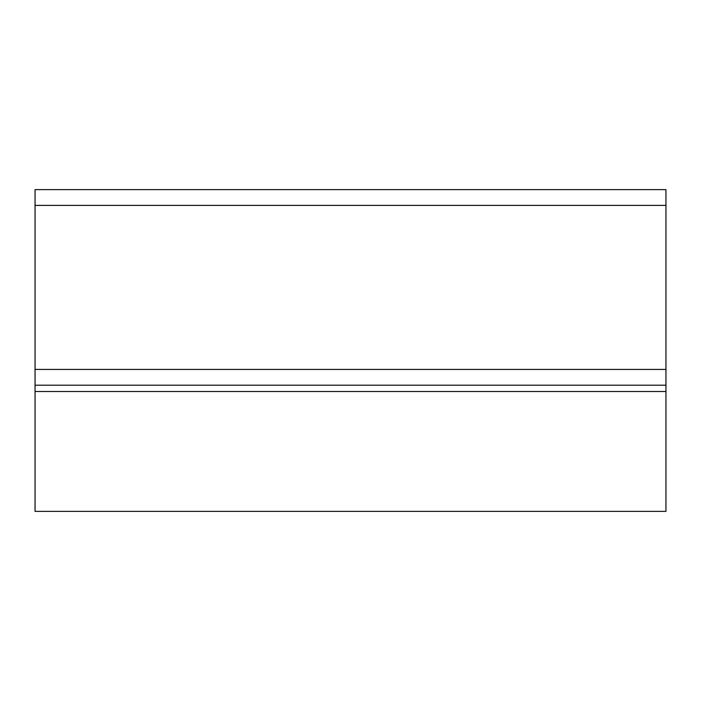 <?xml version="1.0" encoding="UTF-8"?>
<svg xmlns="http://www.w3.org/2000/svg" width="701" height="701" viewBox="0 0 701 701"><rect width="100%" height="100%" fill="white"/><g stroke="black" fill="none" stroke-linecap="round" stroke-linejoin="round"><path stroke-width="1.05" d="M35.05 385.2L665.95 385.2L665.95 189.62L35.05 189.62L35.05 511.38L665.95 511.38L665.95 391.509L35.05 391.509M164.385 385.2L536.615 385.2M665.95 385.2L665.95 391.509M665.95 369.427L35.05 369.427M665.95 205.393L35.05 205.393"/></g></svg>

